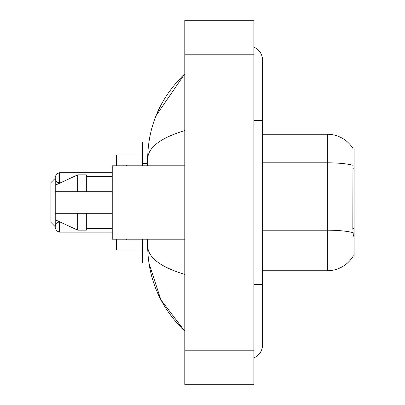 <?xml version="1.0" encoding="UTF-8"?>
<svg xmlns="http://www.w3.org/2000/svg" width="405" height="405" viewBox="0 0 405 405"><rect width="100%" height="100%" fill="white"/><g stroke="black" fill="none" stroke-linecap="round" stroke-linejoin="round"><path stroke-width="0.61" d="M262.531 270.737L327.311 270.737A30.233 30.233 0 0 0 353.388 255.793L353.236 256.051L354.086 256.051L354.086 148.949L353.302 149.055A30.233 30.233 0 0 0 327.311 134.263A30.233 30.233 0 0 1 353.236 148.949A30.233 30.233 0 0 0 327.311 134.263L262.531 134.263M148.913 142.039L142.469 142.039L142.469 165.792M147.653 239.208L147.653 245.86C148.022 279.075 160.4 307.522 184.791 331.199L160.861 299.771L148.913 262.961L142.469 262.961L142.469 239.208M253.894 284.558L262.531 284.558L262.531 59.98A13.821 13.821 0 0 0 253.894 47.172A13.821 13.821 0 0 1 262.531 59.98A13.821 13.821 0 0 0 253.894 47.172M253.894 357.828A13.821 13.821 0 0 0 262.531 345.019A13.821 13.821 0 0 1 253.894 357.828A13.821 13.821 0 0 0 262.531 345.019A13.821 13.821 0 0 1 253.894 357.828M184.791 130.592C160.365 137.958 147.982 147.471 147.653 159.14L147.653 165.792M184.791 384.75L253.894 384.75L253.894 20.25L184.791 20.25L184.791 384.75M147.653 159.14C148.022 125.925 160.4 97.478 184.791 73.801L156.062 115.658M147.653 245.86C147.926 257.489 160.309 267.006 184.791 274.408M353.388 236.186L352.836 228.683L352.957 165.286A30.233 5.25 180 0 0 327.311 162.815L327.311 134.263A30.233 30.233 0 0 1 353.302 149.055M184.791 165.792L112.241 165.792L112.241 239.208L184.791 239.208M55.232 185.227L55.232 227.807L55.232 226.684L55.232 227.807L55.232 226.684L55.232 227.807L55.232 226.684L55.232 227.807L55.232 226.684L50.914 222.365L50.914 182.635L55.232 178.316L55.232 177.02L55.232 185.227L77.689 174.859L77.689 191.702L112.241 191.702M55.232 191.702L77.689 191.702M77.689 174.859L86.326 174.859L86.326 191.702M112.241 213.298L86.326 213.298L86.326 230.141L77.689 230.141L77.689 213.298L55.232 213.298L55.232 219.773L77.689 230.141M55.232 213.298L60.947 213.298M86.326 213.298L77.689 213.298M55.232 226.942L55.232 227.807L55.232 226.942M55.232 177.881L55.232 178.747L55.232 177.881M116.559 239.208L116.559 250.006L142.469 250.006M142.469 154.994L116.559 154.994L116.559 165.792M354.086 168.222L352.836 168.222M354.086 228.683L352.836 228.683M147.653 163.453L142.469 163.453M253.894 120.442L262.531 120.442M184.791 350.198L253.894 350.198M184.791 54.802L253.894 54.802M327.311 270.737L327.311 162.815L262.531 162.815M353.054 232.683A30.233 5.25 180 0 0 327.311 230.187L262.531 230.187M59.55 221.768L59.55 232.126L112.241 232.126M126.922 239.208L126.922 239.902L142.469 239.902M112.241 172.702L59.55 172.702L59.55 183.065L56.523 181.825L55.232 178.747M142.469 164.926L126.922 164.926L126.922 165.792M262.531 284.558L262.531 345.019M184.791 73.801L181.789 76.702M184.791 331.199L181.789 328.298M86.326 176.59L112.241 176.59M86.326 228.41L112.241 228.41M59.535 221.763L56.523 223.003L55.232 226.081M59.55 232.126L56.523 230.885L55.232 227.807M126.922 239.902L126.056 239.036M59.55 183.065L59.91 183.065M59.55 172.702L56.523 173.942L55.232 177.02M126.922 164.926L126.056 165.792"/></g></svg>
